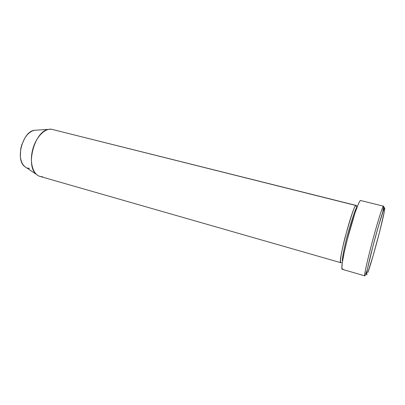 <?xml version="1.0" encoding="UTF-8"?>
<svg xmlns="http://www.w3.org/2000/svg" width="405" height="405" viewBox="0 0 405 405"><rect width="100%" height="100%" fill="white"/><g stroke="black" fill="none" stroke-linecap="round" stroke-linejoin="round"><path stroke-width="0.61" d="M383.611 206.57L382.69 212.433L383.378 208.686C383.702 206.631 383.687 205.78 383.338 206.135L360.43 200.48C358.729 201.305 353.145 217.252 348.295 235.604C343.425 253.965 340.757 269.143 342.195 269.29L364.753 275.84C363.938 275.881 367.259 260.668 372.22 242.053C377.176 223.444 382.264 207.127 383.338 206.135L384.502 207.983C384.826 207.623 384.831 208.423 384.512 210.382C382.953 220.654 371.603 262.931 367.806 272.6L373.177 255.525L379.758 231.23L384.203 212.134L384.745 208.14L384.502 207.983L383.91 209.132L378.559 225.767L373.005 245.916L367.487 268.748L366.586 274.089L366.672 274.823L367.102 274.271C365.406 277.8 368.039 264.855 373.005 245.916C377.956 227.008 383.449 208.995 384.502 207.983L383.338 206.135C382.209 207.127 376.427 225.914 371.263 245.688C366.074 265.488 363.396 278.969 365.224 275.253L364.642 275.081L365.224 275.253L367.254 269.917L365.973 273.507L366.687 273.152M42.555 176.707C40.277 176.782 38.237 176.018 36.43 174.403C25.211 165.923 34.567 131.098 48.519 129.377L51.263 129.19L355.944 205.502C354.841 204.879 351.191 215.576 344.994 237.598C339.527 259.408 340.023 264.748 341.41 262.329L340.828 262.698C337.335 263.928 352.628 206.018 355.944 205.502L357.023 207.304L355.944 205.502C356.344 205.153 356.557 205.684 356.577 207.097M25.232 167.012L23.414 165.255L21.956 162.856L20.918 159.899L20.351 156.507L20.721 148.954L21.647 145.111L24.791 138.095L26.877 135.209L29.19 132.901L31.63 131.255L34.101 130.329L36.501 130.152L34.217 130.304C22.655 131.746 15.233 159.393 24.513 166.435L26.452 167.731M53.764 129.818L356.203 205.441L51.263 129.19C44.16 128.42 35.402 138.009 32.481 150.402C29.479 162.78 33.099 174.585 39.923 176.393L340.828 262.698M29.616 168.399L27.327 168.07M342.908 268.778L342.2 269.29L341.835 268.469L342.26 262.855L344.189 252.568L347.363 239.193L355.124 212.62L358.354 204.024L359.559 201.584L360.43 200.48L360.88 200.596M356.992 207.385C356.157 207.077 353.342 214.959 348.548 231.037C343.749 248.326 341.719 261.012 342.483 261.407C341.719 261.012 343.749 248.326 348.548 231.037C353.342 214.959 356.157 207.077 356.992 207.385M36.43 174.403L24.513 166.435M48.519 129.377L34.217 130.304M383.378 208.686L383.824 209.344"/></g></svg>
